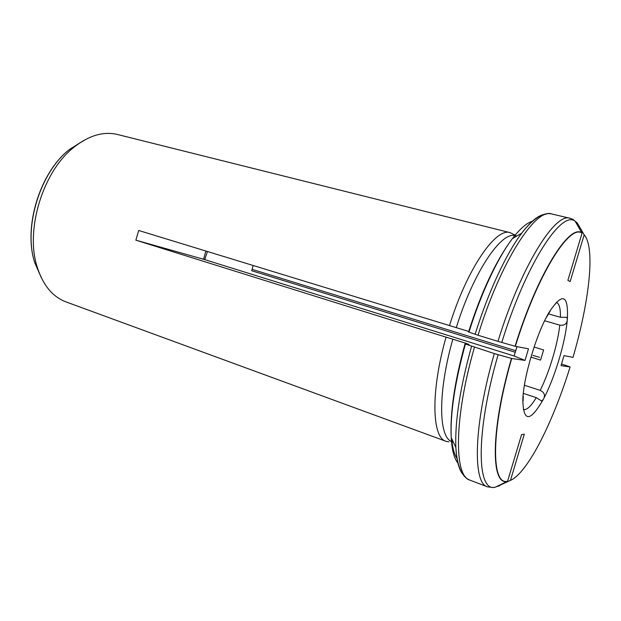 <?xml version="1.0" encoding="UTF-8"?>
<svg xmlns="http://www.w3.org/2000/svg" width="621" height="621" viewBox="0 0 621 621"><rect width="100%" height="100%" fill="white"/><g stroke="black" fill="none" stroke-linecap="round" stroke-linejoin="round"><path stroke-width="0.93" d="M524.403 385.261L540.192 390.384C544.57 392.503 545.572 395.554 543.196 399.544L541.528 400.956L536.257 397.642L523.363 393.404M523.092 401.158L523.286 396.33M545.906 318.177L550.097 311.222M548.296 313.838L560.39 317.284L566.794 317.323L567.346 319.178C567.167 323.743 564.644 325.73 559.793 325.148L544.625 320.754M534.076 347.054L543.616 349.949L540.565 360.102L530.924 357.114M515.345 352.293L251.722 270.733L253.158 265.509M207.43 251.513L204.697 259.625M516.99 346.627L514.118 355.988L203.595 259.275L205.823 251.016M575.108 221.192L577.313 223.024L584.175 234.854C587.272 238.402 589.127 244.853 589.733 254.206C591.324 278.115 584.532 317.905 573.004 357.339L564.031 355.623L561.019 365.637L570.109 366.957C557.27 408.439 539.517 448.238 523.945 468.18C519.032 474.491 514.53 478.566 510.439 480.406L524.31 434.203L521.593 434.56L507.582 481.236L495.372 487.151L493.144 487.539L487.532 486.864C472.519 483.487 473.528 425.036 494.316 353.582L465.013 343.879C454.541 381.744 449.946 412.996 451.219 437.642C450.171 413.384 454.906 382.187 465.416 344.05M494.316 353.582L511.712 358.48C490.73 430.493 491.11 485.917 507.582 481.236M497.972 341.356L478.046 335.247C500.681 261.239 535.845 207.561 551.72 213.958L570.109 218.289C555.221 212.087 520.856 266.58 497.972 341.356L515.352 346.316L528.494 348.823L525.024 360.413L514.118 355.988M468.552 331.987L478.046 335.247M468.723 331.451L456.272 327.64C473.264 272.697 500.782 231.905 514.801 235.576M203.595 259.275L135.883 240.172L138.677 230.469L456.272 327.64M449.48 325.606C467.07 268.676 495.954 227.224 510.198 232.665L515.112 235.188M515.5 235.413L516.377 235.91M570.109 218.289L573.012 219.415L575.131 221.223L582.056 233.162L567.881 280.366L570.148 281.569L584.175 234.854M448.929 441.865L446.041 441.314C431.913 437.774 430.493 391.727 446.049 337.156L452.825 339.198C437.828 391.828 438.496 436.687 451.483 441.492M453.408 442.253L451.933 441.702M496.761 486.662L510.439 480.406M465.75 343.91L465.921 343.289L452.825 339.198M511.712 358.48L525.024 360.413M582.056 233.162C569.752 223.521 537.413 274.42 515.352 346.316M465.921 343.289L469.026 344.469L465.013 343.879M446.049 337.156L135.883 240.172M561.516 363.984L570.109 366.957M532.888 355.437L539.54 357.308M515.818 350.756L252.079 269.335M510.198 232.665L117.548 134.509C103.544 131.132 88.966 135.409 73.814 147.34C43.051 171.233 25.081 229.685 37.105 266.735C42.934 285.124 52.591 296.854 66.074 301.922L446.041 441.314M515.283 235.654L516.819 236.034M540.192 390.384C549.274 372.29 557.627 344.508 559.793 325.148M560.39 317.284C560.631 308.451 559.265 303.49 556.292 302.419M523.363 409.511C526.717 410.31 531.017 406.351 536.257 397.642M522.82 399.598C523.301 422.319 530.093 422.303 543.196 399.544C554.584 378.523 565.584 341.946 567.346 319.178C568.541 294.284 562.393 292.087 548.917 312.596C536.56 333.407 523.511 376.963 522.82 399.598M498.127 354.707C475.267 433.147 476.796 492.927 495.372 487.151M511.448 358.41C490.419 430.547 490.823 486.064 507.341 481.36M465.323 476.641C459.897 472.899 456.745 463.15 455.861 447.392C454.851 421.426 460.083 387.752 471.533 346.371M458.213 463.483C454.277 458.888 451.948 450.279 451.219 437.642L455.861 447.392C456.551 458.577 458.577 467.062 461.946 472.86C464.135 476.493 466.782 478.915 469.88 480.118C453.99 476.369 453.928 418.096 474.436 347.349M41.467 278.053L34.66 262.45C23.233 227.286 40.179 172.18 69.381 149.514L83.781 140.431M457.165 458.74C454.293 454.51 452.437 447.741 451.591 438.426M498.337 486.266L499.851 485.537M510.198 480.53L511.393 479.948M580.651 228.761L577.313 223.024M585.96 237.416L584.043 234.606M468.964 332.142C481.011 293.322 497.832 257.661 512.41 238.611C520.119 228.575 526.887 222.753 532.717 221.161M475.127 334.308C488.145 292.212 506.262 253.547 521.733 233.147C531.32 220.61 539.401 214.323 545.991 214.276M575.131 221.223C561.578 209.712 525.746 264.15 501.784 342.481M581.924 232.922C569.597 223.234 537.188 274.21 515.088 346.239M37.105 266.735L34.66 262.45C23.117 227.03 39.93 172.327 69.381 149.514L73.814 147.34M469.88 480.118L487.532 486.864M468.552 331.979C481.617 291.218 496.233 260.098 512.41 238.611L521.733 233.147C528.587 224.29 535.03 218.406 541.07 215.51C544.928 213.733 548.475 213.213 551.72 213.958"/></g></svg>
